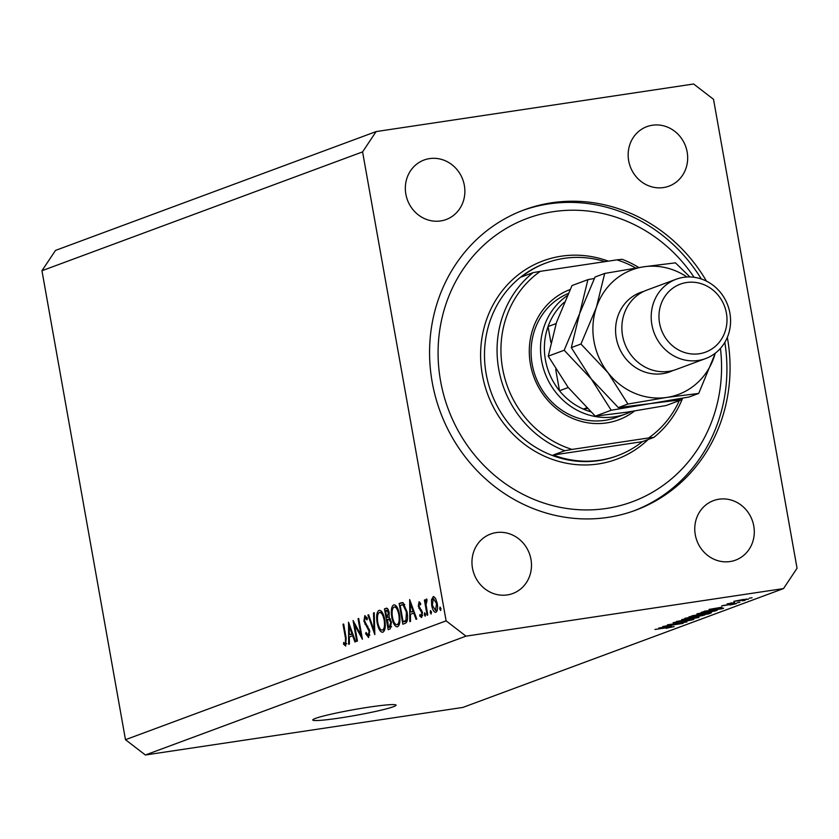 <?xml version="1.0" encoding="UTF-8"?>
<svg xmlns="http://www.w3.org/2000/svg" width="839" height="839" viewBox="0 0 839 839"><rect width="100%" height="100%" fill="white"/><g stroke="black" fill="none" stroke-linecap="round" stroke-linejoin="round"><path stroke-width="1.26" d="M315.422 718.415A42.317 2.989 169.9 0 0 312.758 719.988A42.317 2.989 169.9 0 0 347.22 716.831A42.317 2.989 169.9 0 0 393.407 706.721A42.317 2.989 169.9 0 0 396.071 705.148A42.317 2.989 169.9 0 0 361.609 708.305A42.317 2.989 169.9 0 0 315.422 718.415M706.49 281.159A160.186 148.828 69.7 0 0 551.8 202.765A160.186 148.828 69.7 0 0 524.144 209.876A160.186 148.828 69.7 0 0 435.567 397.172A160.186 148.828 69.7 0 0 607.835 517.39A160.186 148.828 69.7 0 0 635.49 510.28A160.186 148.828 69.7 0 0 727.329 337.372M429.558 158.613A31.735 29.48 69.7 0 0 424.073 160.018A31.735 29.48 69.7 0 0 406.527 197.123A31.735 29.48 69.7 0 0 440.653 220.94A31.735 29.48 69.7 0 0 446.138 219.535A31.735 29.48 69.7 0 0 463.684 182.43A31.735 29.48 69.7 0 0 429.558 158.613M496.174 532.597A31.735 29.48 69.7 0 0 490.689 534.003A31.735 29.48 69.7 0 0 473.144 571.107A31.735 29.48 69.7 0 0 507.27 594.924A31.735 29.48 69.7 0 0 512.755 593.519A31.735 29.48 69.7 0 0 530.3 556.414A31.735 29.48 69.7 0 0 496.174 532.597M718.981 499.205A31.735 29.48 69.7 0 0 713.507 500.621A31.735 29.48 69.7 0 0 695.951 537.726A31.735 29.48 69.7 0 0 730.087 561.543A31.735 29.48 69.7 0 0 735.562 560.127A31.735 29.48 69.7 0 0 753.107 523.022A31.735 29.48 69.7 0 0 718.981 499.205M652.364 125.231A31.735 29.48 69.7 0 0 646.89 126.637A31.735 29.48 69.7 0 0 629.344 163.741A31.735 29.48 69.7 0 0 663.471 187.558A31.735 29.48 69.7 0 0 668.945 186.153A31.735 29.48 69.7 0 0 686.491 149.048A31.735 29.48 69.7 0 0 652.364 125.231M354.519 624.751L357.424 641.069L356.764 641.311L353.072 620.535L360.959 635.039L358.054 618.689L358.704 618.437L362.406 639.213L354.519 624.751L355.411 624.615M368.688 637.462L365.647 633.749L366.077 632.459L368.311 635.333L369.118 631.274L363.895 621.122L364.839 615.595L367.419 618.395L367.052 619.895L365.143 617.756L364.546 620.787L369.779 631.064L368.499 637.504M368.185 635.354L369.894 635.092L368.185 635.354M366.958 617.473L365.143 617.756M374.823 634.62L367.922 615.029L368.625 614.767L373.995 630.236L373.523 612.952L374.225 612.69L374.823 634.62M382.92 632.187C380.466 632.48 378.536 629.355 377.131 622.79C376.134 616.046 376.753 611.904 378.976 610.362C381.451 610.016 383.402 613.162 384.818 619.832C385.804 626.586 385.164 630.697 382.92 632.187L382.542 632.281M397.592 626.743C395.138 627.048 393.208 623.912 391.792 617.347C390.806 610.603 391.425 606.461 393.638 604.929C396.123 604.573 398.074 607.73 399.49 614.389C400.465 621.143 399.836 625.265 397.592 626.743L397.214 626.838M409.81 621.647L409.673 599.549L416.763 619.067L416.05 619.339L413.774 613.078L410.449 614.316L410.523 621.384L409.81 621.647M440.653 610.498L439.73 608.999L440.035 607.037L440.947 608.548L440.601 610.509M362.584 151.89L446.117 620.85L466.002 636.151L783.511 588.579L797.05 568.265L713.517 99.306L693.633 84.005L376.124 131.576L362.584 151.89L41.95 270.735L125.483 739.694L446.117 620.85M433.564 596.487L435.535 598.312L437.234 603.44C437.937 608.296 437.476 611.243 435.861 612.281C434.088 612.512 432.704 610.247 431.686 605.496L431.466 599.833L433.333 596.498M431.152 614.022L430.229 612.522L430.533 610.561L431.456 612.061L431.099 614.033M427.764 614.997L427.103 615.239L424.398 600.053L425.058 599.812L425.457 602.045L426.317 599.056L426.988 599.371L426.915 601.112L426.044 604.636L427.764 614.997M426.443 599.046L426.988 599.371M425.226 616.214L424.303 614.714L424.607 612.753L425.53 614.263L425.174 616.225M419.133 601.762L420.696 603.451L420.486 604.919L419.269 603.661L418.944 605.957L422.426 612.585L421.639 617.546L419.731 616.057L419.92 614.494L421.272 615.7L421.776 612.9L418.294 606.282L419.049 601.773M421.168 615.721L422.573 615.501L421.168 615.721M407.062 611.872C408.111 618.616 407.471 622.454 405.122 623.387L402.846 624.226L399.144 603.451L403.087 602.79L407.062 611.872M386.758 608.233L385.909 608.359C387.23 607.625 388.31 609.051 389.149 612.648L389.097 617.378L391.456 622.171L390.156 628.935L388.174 629.669L384.472 608.894L386.37 608.244M348.678 644.31L348.552 622.202L355.642 641.73L354.928 641.992L352.653 635.731L349.328 636.969L349.402 644.037L348.678 644.31M345.752 645.957L343.55 644.216L343.654 642.475L345.406 643.817L345.469 638.08L343.004 624.258L343.665 624.017L346.161 638.049L345.574 645.999M344.871 643.691L346.79 643.607L345.311 643.838M667.498 625.695L683.019 623.367L662.758 626.565L682.201 622.79L667.424 624.835L686.921 621.919L667.477 625.537M691.042 619.948L673.119 622.674L689.878 619.622L693.255 619.633L684.215 621.521L691.378 619.413M693.822 619.318L693.182 619.245M681.75 619.528L698.929 617.462L676.454 621.489L696.223 617.965L681.75 619.528M704.875 614.914L692.29 617.829C686.407 618.731 683.953 618.888 684.949 618.291L704.12 614.945M717.072 610.393L704.487 613.309C698.604 614.211 696.15 614.368 697.136 613.77L716.317 610.425M721.781 607.709L709.018 609.429L721.697 607.237M749.3 598.186L752.08 597.767L749.3 598.186M125.483 739.694L145.367 754.995L466.002 636.151M145.367 754.995L462.876 707.424L783.511 588.579M743.039 599.518L748.472 599.161L733.789 601.364L743.039 599.518M742.242 600.797L745.032 600.378L742.242 600.797M734.733 602.58L727.14 603.881L734.733 602.58M730.968 602.811L731.965 602.958M737.103 602.706L739.883 602.287L737.103 602.706M734.461 603.912L721.718 605.831L733.664 603.64L736.432 603.619L730.056 604.982L734.681 603.493M723.732 605.286L724.55 605.611M715.835 609.02C721.739 608.107 724.099 607.96 722.903 608.579L701.247 612.302L715.835 609.02M723.554 608.233L722.83 608.17M707.298 613.099L710.801 613.068L708.546 613.907L689.05 616.822L707.298 613.099M711.451 612.732L710.738 612.68M671.578 626.324L658.814 628.033L671.494 625.852M673.759 626.597L666.145 628.338L670.854 627.1L654.955 629.46L674.147 626.649M671.557 627.163L670.812 626.922M41.95 270.735L55.489 250.421L376.124 131.576M742.379 599.623L735.793 601.06L739.841 600.734L746.595 599.036M746.469 599.455L742.41 599.78M714.765 608.558L721.813 607.195L714.765 608.558M704.288 611.683L720.533 608.957L704.204 611.232M719.484 608.506L720.533 608.957M704.487 612.113L699.422 613.424L705.284 613.026L715.153 610.519M709.207 611.327L704.508 612.26M714.849 611.117L709.238 611.484M692.091 616.204L699.831 614.557L692.018 615.753M700.198 614.987L709.039 613.162L700.198 614.987L700.062 614.263M692.29 616.634L687.225 617.944L693.087 617.546L702.956 615.039M697.02 615.847L692.322 616.78M702.663 615.637L697.041 616.004M664.572 627.163L671.609 625.8L664.572 627.163M440.989 608.81L439.73 608.999M432.452 599.686L431.466 599.833M432.368 605.391L431.686 605.496M436.574 603.692L433.385 598.427L432.347 605.265L435.525 610.414L436.574 603.692L437.266 603.587M437.255 610.152L435.305 610.467L437.255 610.173M431.498 612.323L430.229 612.522M425.09 599.948L424.398 600.053M426.065 601.951L425.457 602.045M425.572 614.526L424.303 614.714M422.562 615.637L419.731 616.057M422.457 612.806L421.776 612.9M422.153 611.4L421.346 611.526M421.618 610.058L420.245 610.257M420.192 608.348L418.955 608.527M418.986 606.178L418.294 606.282M414.55 612.963L413.774 613.078M413.05 611.075L410.344 603.619L410.428 612.051L413.816 610.96M411.11 603.503L410.344 603.619M414.015 611.516L410.428 612.051M403.181 602.853L399.144 603.451M400.182 605.339L403.129 621.856L405.971 620.241L406.401 612.113L403.056 604.898L400.182 605.339M407.072 621.259L403.129 621.856M404.755 604.646L403.056 604.898M407.083 612.009L406.401 612.113M407.376 620.031L405.971 620.241M392.484 617.242L391.792 617.347M398.829 614.63C397.665 609.292 396.071 606.765 394.057 607.048C392.212 608.244 391.677 611.6 392.453 617.095C393.617 622.402 395.19 624.919 397.183 624.625C399.07 623.503 399.616 620.168 398.829 614.63L399.511 614.526M396.711 606.618L394.057 607.048M399.374 624.3L396.878 624.709L399.364 624.331M387.335 608.464L384.472 608.894M386.401 610.446L385.51 610.782L386.695 617.441L388.499 612.931L386.401 610.446L388.436 610.11M389.181 612.827L388.499 612.931M389.212 616.959L387.146 617.273M389.181 617.064L386.695 617.441M387.513 619.402L388.457 627.289L389.39 626.943L390.796 622.412L388.929 619.14L387.513 619.402L390.45 618.92M391.477 622.307L390.796 622.412M391.561 626.618L389.39 626.943M391.519 626.838L388.457 627.289M377.812 622.685L377.131 622.79M384.157 620.063C382.993 614.725 381.399 612.197 379.385 612.48C377.54 613.687 377.005 617.032 377.781 622.538C378.945 627.845 380.518 630.351 382.521 630.058C384.398 628.935 384.944 625.6 384.157 620.063L384.839 619.969M382.039 612.051L379.385 612.48M384.702 629.732L382.206 630.141L384.692 629.764M368.678 614.914L367.922 615.029M374.697 630.12L373.995 630.236M374.225 612.848L373.523 612.952M366.591 633.602L365.647 633.749M369.8 631.169L369.118 631.274M369.307 629.208L368.489 629.334M366.003 623.964L364.871 624.132M364.587 621.017L363.895 621.122M366.968 617.483L365.374 617.724M361.651 634.934L360.959 635.039M358.735 618.584L358.054 618.689M353.418 635.616L352.653 635.731M351.929 633.728L349.223 626.272L349.307 634.704L352.695 633.613M349.989 626.156L349.223 626.272M352.894 634.169L349.307 634.704M343.686 624.164L343.004 624.258M346.78 643.733L343.55 644.216M634.525 411.016A69.511 64.593 -110.3 0 1 606.649 422.908A69.511 64.593 -110.3 0 1 531.926 370.88A69.511 64.593 -110.3 0 1 570.059 289.56M568.192 293.524A66.491 61.782 69.7 0 0 533.898 371.614A66.491 61.782 69.7 0 0 605.076 420.329A66.491 61.782 69.7 0 0 616.55 417.371L625.978 413.879A66.491 61.782 -110.3 0 1 614.505 416.826A66.491 61.782 -110.3 0 1 545.392 374.173A66.491 61.782 -110.3 0 1 567.174 295.716M694.084 277.289A151.114 140.407 69.7 0 0 553.383 211.669A151.114 140.407 69.7 0 0 440.559 380.937A151.114 140.407 69.7 0 0 606.251 508.476A151.114 140.407 69.7 0 0 720.439 348.384M522.582 210.474A160.186 148.828 -110.3 0 1 548.654 203.929A160.186 148.828 -110.3 0 1 701.352 279.009M724.833 342.354A160.186 148.828 -110.3 0 1 633.917 510.846M599.885 460.212A102.757 95.478 69.7 0 0 617.63 455.65A102.757 95.478 69.7 0 0 642.338 441.671L553.216 455.021A102.757 95.478 69.7 0 0 599.885 460.212M605.013 261.642A102.757 95.478 69.7 0 0 563.934 258.381A102.757 95.478 69.7 0 0 546.199 262.943A102.757 95.478 69.7 0 0 521.491 276.933L533.017 272.665A102.757 95.478 -110.3 0 0 498.744 369.212A102.757 95.478 -110.3 0 0 564.741 450.742L553.216 455.021M635.721 268.04A99.736 92.668 69.7 0 0 616.917 259.859L622.139 259.303A102.757 95.478 -110.3 0 1 638.857 267.547M682.422 398.651A102.757 95.478 -110.3 0 1 653.864 437.392L642.338 441.671M653.864 437.392L648.641 437.948A99.736 92.668 69.7 0 0 679.307 400.623M616.917 259.859L540.337 271.333A99.736 92.668 69.7 0 0 502.582 368.415A99.736 92.668 69.7 0 0 572.062 449.421L564.741 450.742M648.641 437.948L572.062 449.421M540.337 271.333L533.017 272.665M631.505 411.488A66.491 61.782 -110.3 0 1 625.978 413.879M555.701 369.412L559.508 390.764A63.47 58.971 69.7 0 0 583.315 409.086L587.174 408.509M586.545 407.88L583.315 409.086A63.47 58.971 69.7 0 0 590.509 411.718M564.28 302.229A63.47 58.971 69.7 0 0 548.066 326.549L550.887 342.396M556.1 323.571L548.066 326.549A63.47 58.971 69.7 0 0 559.508 390.764L568.234 387.524M676.182 279.23L646.848 290.105A42.317 39.318 69.7 0 0 623.45 339.585A42.317 39.318 69.7 0 0 668.956 371.331A42.317 39.318 69.7 0 0 676.255 369.454L705.599 358.578A42.317 39.318 -110.3 0 1 698.289 360.466A42.317 39.318 -110.3 0 1 652.784 328.71A42.317 39.318 -110.3 0 1 676.182 279.23A42.317 39.318 -110.3 0 1 683.491 277.352A42.317 39.318 -110.3 0 1 728.997 309.109A42.317 39.318 -110.3 0 1 705.599 358.578M699.327 353.743A36.266 33.696 69.7 0 0 726.406 313.125A36.266 33.696 69.7 0 0 686.638 282.512A36.266 33.696 69.7 0 0 659.559 323.141A36.266 33.696 69.7 0 0 699.327 353.743M594.337 278.475L587.919 279.649L579.613 313.629L564.175 350.251L591.254 378.924L611.191 410.25L650.131 403.622L681.939 399.647L682.652 398.179M681.939 399.647L666.019 405.552L627.079 412.169L595.271 416.144L568.192 387.471L548.255 356.156L556.561 322.176L572.009 285.554L587.919 279.649M564.175 350.251L548.255 356.156M611.191 410.25L595.271 416.144M686.973 276.996A66.491 61.782 69.7 0 0 643.628 266.812A66.491 61.782 69.7 0 0 596.382 307.41L580.945 344.032L608.013 372.715L627.95 404.031L666.89 397.413L698.709 393.428L689.071 397.004L650.131 403.622L618.322 407.607L591.254 378.924L571.307 347.608L579.613 313.629L595.061 277.006L604.688 273.441L596.382 307.41A66.491 61.782 69.7 0 0 608.013 372.715A66.491 61.782 69.7 0 0 666.89 397.413A66.491 61.782 69.7 0 0 714.146 356.816A66.491 61.782 69.7 0 0 715.227 353.25M698.709 393.428L715.331 353.167M689.91 276.954L675.437 262.838L643.628 266.812L604.688 273.441M580.945 344.032L571.307 347.608M627.95 404.031L618.322 407.607M402.584 602.612L400.623 602.905M407.135 621.07L403.968 621.542M367.86 626.324L366.58 626.513M346.15 637.986L345.469 638.08M546.199 262.943L545.151 263.331A102.757 95.478 69.7 0 0 488.329 383.486A102.757 95.478 69.7 0 0 598.847 460.601A102.757 95.478 69.7 0 0 616.581 456.038L617.63 455.65M648.148 439.51A105.777 98.289 -110.3 0 1 598.322 463.957A105.777 98.289 -110.3 0 1 482.341 374.687A105.777 98.289 -110.3 0 1 561.312 256.189A105.777 98.289 -110.3 0 1 608.317 261.149M673.056 370.481A42.317 39.318 -110.3 0 1 662.663 373.67A42.317 39.318 -110.3 0 1 616.717 340.162A42.317 39.318 -110.3 0 1 643.754 291.416M401.944 604.814L404.618 604.416M388.478 619.14L390.418 618.846"/></g></svg>
